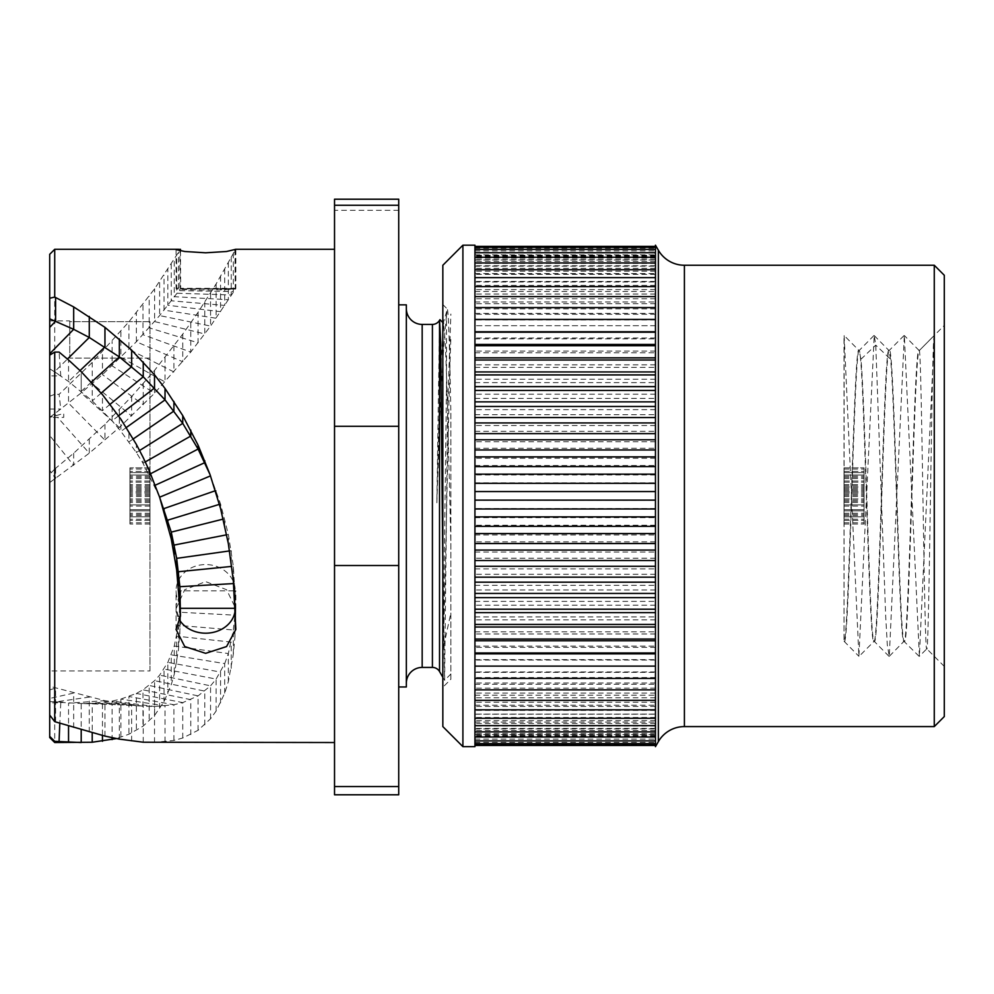 <?xml version="1.0" encoding="UTF-8"?>
<svg xmlns="http://www.w3.org/2000/svg" width="994" height="994" viewBox="0 0 994 994"><rect width="100%" height="100%" fill="white"/><g stroke="black" fill="none" stroke-linecap="round" stroke-linejoin="round"><path stroke-width="0.75" stroke-dasharray="4.97 3.73" d="M944.3 275.276L944.3 716.562M944.3 325.423L944.3 666.415L944.3 325.423L934.273 335.45C931.763 329.548 929.241 662.364 926.694 648.809C924.221 654.499 921.736 345.241 919.226 350.621L934.273 335.45L919.375 656.313L904.329 335.525L889.282 656.313L887.344 645.181L885.691 616.442L875.764 345.129L874.235 335.525L858.903 656.313L844.142 335.512L844.005 641.341L844.005 335.45M934.273 265.249L934.273 726.589M655.456 746.643L655.456 245.183M655.456 666.117L655.456 246.388L655.456 745.438L655.456 666.117L474.933 666.117L474.933 246.388L474.933 666.117M474.933 245.183L474.933 746.643M462.906 245.183L462.906 746.643M442.839 265.249L442.839 726.589M442.839 304.562L442.839 687.276L442.839 304.562L447.387 309.109L443.051 323.709M450.866 679.25L450.866 612.801L443.138 648.796L446.505 385.436L446.505 315.483L447.387 309.109C448.542 313.247 449.698 347.95 450.866 413.231L450.866 679.25L442.839 687.276M450.866 413.231L450.866 612.801M439.534 320.304L436.851 502.802L439.957 381.373L443.486 323.162L445.324 342.532L447.176 393.177L450.866 542.699L450.866 674.019L444.616 680.281L447.635 407.304L450.866 314.017M443.138 648.796C445.722 576.93 448.294 404.185 450.866 337.55M446.505 385.436L447.635 407.304M436.851 502.802L439.534 423.842C441.883 372.663 444.206 336.544 446.505 315.483M439.534 326.094L439.969 319.683M442.839 566.729L444.616 680.281M406.335 308.575L406.335 683.263L406.335 308.575M406.335 304.86L406.335 686.978M398.718 304.86L398.718 686.978L398.718 304.86M334.531 794.79L334.531 199.21L334.531 210.293L334.531 199.21L398.718 199.21L398.718 794.79M334.531 786.565L398.718 786.565M334.531 565.524L398.718 565.524M334.531 426.314L398.718 426.314M334.531 205.273L398.718 205.273M334.531 249.295L334.531 742.53L334.531 249.295M152.691 742.53L173.913 740.431L182.747 738.008L198.079 730.304L210.566 718.737L216.12 711.045L224.706 693.191L228.347 681.586L233.317 654.276L234.919 637.017L235.839 608.726L226.57 589.715L205.646 581.602L184.735 589.715L176.062 608.726L180.461 622.294L178.473 649.716L174.261 674.255L171.254 684.717L164.035 701.59L154.604 715.419L142.974 726.241L128.934 734.218L116.447 738.567M69.754 320.913L69.754 321.696L69.754 320.913L49.7 320.913L49.7 417.393L63.74 417.368L63.74 413.442L49.7 417.393L49.7 482.599L49.7 474.436L54.72 469.031L54.72 742.53M54.72 469.031L73.68 453.214L104.954 424.301L131.655 396.531L154.517 370.427L182.747 334.133L198.079 312.302L216.12 283.924L235.715 249.295M180.461 622.294L180.374 604.551A29.584 26.304 180 0 1 176.062 590.871A29.584 26.304 180 0 1 205.659 564.567A29.584 26.304 180 0 1 235.243 590.871L180.684 590.871L178.473 625.388L174.261 646.038L167.849 662.377L159.624 675.162L154.604 680.691L142.974 689.811L136.352 693.427L120.908 699.068L112.086 701.081L92.218 703.28L81.197 703.516L54.508 702.112L60.771 702.833L59.802 723.309M235.243 608.726L235.243 590.871L234.919 615.174L233.317 629.985L228.347 653.543L224.706 663.607L216.12 679.064L210.566 685.835L198.079 695.887L182.747 702.609L173.913 704.746L154.517 706.473L143.235 706.2L104.954 700.658L49.7 686.307L49.7 715.059L49.7 702.833L60.771 702.833M180.374 604.551L180.684 590.871M131.655 741.077L131.655 705.144L81.197 703.516L81.197 729.844M56.074 701.876L63.74 702.186L49.7 701.615L49.7 702.833M49.7 254.315L49.7 318.838M49.7 375.881L49.7 355.156L49.7 375.881L60.771 375.881L59.081 352.087M49.7 699.987L49.7 686.307M49.7 701.615L49.7 700.695M49.7 474.436L49.7 737.523M49.7 327.436L49.7 670.925L49.7 327.436M49.7 417.393L60.771 409.031L59.081 394.345L92.218 362.462L128.934 321.783L154.604 288.794L180.461 249.32M49.7 409.031L60.771 409.031M235.839 249.593L235.839 288.558L210.566 326.069L190.773 352.062L154.517 393.289L119.33 427.495L89.274 453.177L49.7 482.599M180.461 250.836L180.684 288.558L159.624 315.583L136.352 341.774L102.457 374.626L81.197 392.891L54.508 413.827L56.074 415.604M54.72 249.295L54.72 394.345L59.081 394.345M180.374 595.394A29.584 24.875 180 0 0 176.062 608.316A29.584 24.875 180 0 0 178.821 618.79M235.839 629.438L235.342 608.316M235.839 608.316L233.317 566.245L228.347 534.486L220.556 503.995L210.032 474.598M159.624 497.012L142.974 463.229L136.352 452.556L120.908 431.371L112.086 420.847L92.218 400.905L68.549 381.51L54.508 371.806L60.771 375.881M49.7 368.749L54.508 371.806L67.443 359.045M54.72 394.345L49.7 396.233M235.839 608.726L235.839 590.871M234.919 250.202L235.243 288.558A29.584 1.429 0 0 1 205.659 289.987A29.584 1.429 0 0 1 176.062 288.558A29.584 1.429 0 0 1 180.374 287.813M235.243 249.593L235.243 288.558L179.877 288.844L179.877 249.929M149.995 670.925L149.995 321.696L149.995 670.925L49.7 670.925M149.995 321.696L69.754 321.696L69.754 358.113L69.754 321.696L149.995 321.696M149.995 467.839L149.995 524L149.995 467.839L149.995 524L149.995 467.839L149.995 524L149.995 467.839L149.995 524L149.995 467.839L149.995 469.031L149.995 467.839L129.928 467.839L129.928 524L129.928 467.839L129.928 524L129.928 467.839L129.928 524L129.928 467.839L129.928 524L129.928 467.839L129.928 516.83L129.928 467.839L149.995 467.839M149.995 510.854L149.995 469.031L149.995 524L149.995 510.854L129.928 510.854L129.928 515.637L129.928 510.854L149.995 510.854L129.928 510.854M149.995 358.113L69.754 358.113L149.995 358.113M149.995 524L129.928 524L129.928 515.637L129.928 524L149.995 524M149.995 509.661L129.928 509.661L129.928 513.239L129.928 509.661L149.995 509.661L129.928 509.661L149.995 509.661L129.928 509.661L149.995 509.661L149.995 516.83L129.928 516.83L129.928 513.239L129.928 516.83L149.995 516.83L149.995 498.901L149.995 509.661L129.928 509.661M149.995 472.61L149.995 504.877L129.928 504.877L149.995 504.877L149.995 472.61L129.928 472.61L149.995 472.61L149.995 504.877L129.928 504.877L149.995 504.877L149.995 472.61L129.928 472.61M149.995 495.323L129.928 495.323M149.995 494.13L129.928 494.13M149.995 496.515L129.928 496.515M149.995 501.299L129.928 501.299M149.995 504.877L129.928 504.877M149.995 514.445L129.928 514.445M149.995 519.216L129.928 519.216M149.995 522.807L129.928 522.807M149.995 469.031L129.928 469.031M149.995 477.393L129.928 477.393M149.995 480.984L129.928 480.984L149.995 480.984M149.995 485.755L129.928 485.755M149.995 489.346L129.928 489.346M149.995 475.008L129.928 475.008L129.928 482.177L129.928 475.008L149.995 475.008L149.995 491.732L149.995 475.008L129.928 475.008L149.995 475.008M149.995 476.201L129.928 476.201M149.995 478.586L129.928 478.586M149.995 482.177L129.928 482.177L149.995 482.177M149.995 484.563L129.928 484.563M149.995 488.153L129.928 488.153M149.995 490.539L129.928 490.539M149.995 491.732L129.928 491.732L149.995 491.732M149.995 506.07L129.928 506.07M149.995 513.239L129.928 513.239M149.995 515.637L129.928 515.637M149.995 516.83L129.928 516.83L149.995 516.83M149.995 498.901L129.928 498.901L149.995 498.901M149.995 500.094L129.928 500.094M149.995 502.492L129.928 502.492M149.995 492.925L129.928 492.925L149.995 492.925M149.995 520.409L129.928 520.409L149.995 520.409M149.995 486.961L129.928 486.961L149.995 486.961M149.995 471.417L129.928 471.417L149.995 471.417M655.456 319.882L474.933 319.882M655.456 308.861L474.933 308.861M655.456 298.747L474.933 298.747M655.456 289.602L474.933 289.602M655.456 281.451L474.933 281.451M655.456 274.356L474.933 274.356M655.456 268.33L474.933 268.33M655.456 263.422L474.933 263.422M655.456 259.645L474.933 259.645M655.456 257.011L474.933 257.011M655.456 255.545L474.933 255.545M655.456 255.259L474.933 255.259M474.933 246.698L655.456 246.698M655.456 256.129L474.933 256.129M474.933 248.214L655.456 248.214M655.456 258.179L474.933 258.179M474.933 250.935L655.456 250.935M655.456 261.385L474.933 261.385M474.933 254.862L655.456 254.862M655.456 265.733L474.933 265.733M474.933 259.956L655.456 259.956M655.456 271.2L474.933 271.2M474.933 266.193L655.456 266.193M655.456 277.773L474.933 277.773M474.933 273.561L655.456 273.561M655.456 285.402L474.933 285.402M474.933 281.998L655.456 281.998M655.456 294.05L474.933 294.05M474.933 291.49L655.456 291.49M655.456 303.692L474.933 303.692M474.933 301.977L655.456 301.977M655.456 314.253L474.933 314.253M474.933 313.396L655.456 313.396M655.456 325.721L474.933 325.721L655.456 325.721M655.456 338.01L474.933 338.01M474.933 338.867L655.456 338.867M655.456 351.056L474.933 351.056M474.933 352.771L655.456 352.771M655.456 364.823L474.933 364.823M474.933 367.382L655.456 367.382M655.456 379.223L474.933 379.223M474.933 382.615L655.456 382.615M655.456 394.196L474.933 394.196M474.933 398.408L655.456 398.408M655.456 409.652L474.933 409.652M474.933 414.672L655.456 414.672M655.456 425.544L474.933 425.544M474.933 431.321L655.456 431.321M655.456 441.771L474.933 441.771M474.933 448.294L655.456 448.294M655.456 458.259L474.933 458.259M474.933 465.503L655.456 465.503M655.456 474.933L474.933 474.933M474.933 482.86L655.456 482.86M655.456 491.719L474.933 491.719M474.933 500.268L655.456 500.268M655.456 508.518L474.933 508.518M474.933 517.663L655.456 517.663M655.456 525.254L474.933 525.254M474.933 534.958L655.456 534.958M655.456 541.842L474.933 541.842M474.933 552.055L655.456 552.055M655.456 558.218L474.933 558.218M474.933 568.879L655.456 568.879M655.456 574.284L474.933 574.284M474.933 585.354L655.456 585.354M655.456 589.964L474.933 589.964M474.933 601.382L655.456 601.382M655.456 605.197L474.933 605.197M474.933 616.901L655.456 616.901M655.456 619.883L474.933 619.883M474.933 631.836L655.456 631.836M655.456 633.973L474.933 633.973M474.933 646.112L655.456 646.112M655.456 647.392L474.933 647.392M474.933 659.643L655.456 659.643M655.456 660.078L474.933 660.078M474.933 672.379L655.456 672.379M655.456 671.956L474.933 671.956M474.933 684.257L655.456 684.257M655.456 682.977L474.933 682.977M474.933 695.228L655.456 695.228M655.456 693.091L474.933 693.091M474.933 705.218L655.456 705.218M655.456 702.236L474.933 702.236M474.933 714.189L655.456 714.189M655.456 710.387L474.933 710.387M474.933 722.091L655.456 722.091M655.456 717.482L474.933 717.482M474.933 728.9L655.456 728.9M655.456 723.508L474.933 723.508M474.933 734.578L655.456 734.578M655.456 728.416L474.933 728.416M474.933 739.076L655.456 739.076M655.456 732.193L474.933 732.193M474.933 742.406L655.456 742.406M655.456 734.827L474.933 734.827M474.933 744.531L655.456 744.531M655.456 736.281L474.933 736.281M655.456 736.579L474.933 736.579M655.456 735.697L474.933 735.697M655.456 733.659L474.933 733.659M655.456 730.453L474.933 730.453M655.456 726.105L474.933 726.105M655.456 720.625L474.933 720.625M655.456 714.065L474.933 714.065M655.456 706.436L474.933 706.436M655.456 697.788L474.933 697.788M655.456 688.146L474.933 688.146M655.456 677.573L474.933 677.573M934.273 335.45L919.226 350.621C914.145 333.81 909.063 650.138 903.981 641.341L889.282 656.301M944.3 666.415L926.781 648.809L919.375 656.301M919.09 656.301L903.981 641.341C899.52 650.387 895.072 404.471 890.612 359.269L888.934 350.497C883.927 341.489 878.907 650.349 873.9 641.341C868.88 650.349 863.861 341.489 858.853 350.497C853.908 341.34 848.951 642.658 844.005 641.217C849.087 658.04 854.169 341.7 859.251 350.497L860.928 359.269C865.376 404.471 869.837 650.387 874.298 641.341C879.305 650.349 884.325 341.489 889.344 350.497C894.351 341.489 899.371 650.349 904.378 641.341C909.336 650.486 914.281 349.167 919.226 350.621M888.996 656.301L874.136 641.254L859.189 656.276M904.043 335.537L889.096 350.571M873.95 335.525L859.089 350.571L844.142 335.525M844.005 467.839L844.005 524L844.005 467.839L844.005 524L844.005 467.839L844.005 524L844.005 467.839L844.005 524L844.005 467.839L844.005 469.031L844.005 467.839L864.072 467.839L864.072 524L864.072 467.839L864.072 524L864.072 467.839L864.072 524L864.072 467.839L864.072 524L864.072 467.839L864.072 516.83L864.072 467.839L844.005 467.839M844.005 510.854L844.005 469.031L844.005 524L844.005 510.854L864.072 510.854L864.072 515.637L864.072 510.854L844.005 510.854L864.072 510.854M844.005 524L864.072 524L864.072 515.637L864.072 524L844.005 524M844.005 509.661L864.072 509.661L864.072 513.239L864.072 509.661L844.005 509.661L864.072 509.661L844.005 509.661L864.072 509.661L844.005 509.661L844.005 516.83L864.072 516.83L864.072 513.239L864.072 516.83L844.005 516.83L844.005 498.901L844.005 509.661L864.072 509.661M844.005 472.61L844.005 504.877L864.072 504.877L844.005 504.877L844.005 472.61L864.072 472.61L844.005 472.61L844.005 504.877L864.072 504.877L844.005 504.877L844.005 472.61L864.072 472.61M844.005 495.323L864.072 495.323M844.005 494.13L864.072 494.13M844.005 496.515L864.072 496.515M844.005 501.299L864.072 501.299M844.005 504.877L864.072 504.877M844.005 514.445L864.072 514.445M844.005 519.216L864.072 519.216M844.005 522.807L864.072 522.807M844.005 469.031L864.072 469.031M844.005 477.393L864.072 477.393M844.005 480.984L864.072 480.984L844.005 480.984M844.005 485.755L864.072 485.755M844.005 489.346L864.072 489.346M844.005 475.008L864.072 475.008L864.072 482.177L864.072 475.008L844.005 475.008L844.005 491.732L844.005 475.008L864.072 475.008L844.005 475.008M844.005 476.201L864.072 476.201M844.005 478.586L864.072 478.586M844.005 482.177L864.072 482.177L844.005 482.177M844.005 484.563L864.072 484.563M844.005 488.153L864.072 488.153M844.005 490.539L864.072 490.539M844.005 491.732L864.072 491.732L844.005 491.732M844.005 506.07L864.072 506.07M844.005 513.239L864.072 513.239M844.005 515.637L864.072 515.637M844.005 516.83L864.072 516.83L844.005 516.83M844.005 498.901L864.072 498.901L844.005 498.901M844.005 500.094L864.072 500.094M844.005 502.492L864.072 502.492M844.005 492.925L864.072 492.925L844.005 492.925M844.005 520.409L864.072 520.409L844.005 520.409M844.005 486.961L864.072 486.961L844.005 486.961M844.005 471.417L864.072 471.417L844.005 471.417M684.406 265.249L684.406 726.589M658.351 250.202L658.351 741.636M439.534 423.842L439.534 671.522M432.415 324.417L432.415 667.421M422.177 324.417L422.177 667.421M234.919 637.017L234.919 615.174L179.877 612.229L179.877 634.085M233.317 654.276L233.317 629.985L178.473 625.388L178.473 649.716M231.242 668.366L231.242 642.099L176.671 636.172L176.671 662.526M228.347 681.586L228.347 653.543L174.261 646.038L174.261 674.255M224.706 693.191L224.706 663.607L171.254 654.86L171.254 684.717M220.556 702.932L220.556 672.081L167.849 662.377L167.849 693.663M216.12 711.045L216.12 679.064L164.035 669.049L164.035 701.59M210.566 718.737L210.566 685.835L159.624 675.162L159.624 708.846M204.801 724.887L204.801 691.116L154.604 680.691L154.604 715.419M198.079 730.304L198.079 695.887L149.187 685.475L149.187 721.097M190.773 734.641L190.773 699.652L142.974 689.811L142.974 726.241M182.747 738.008L182.747 702.609L136.352 693.427L136.352 730.54M173.913 740.431L173.913 704.746L128.934 696.521L128.934 734.218M165.029 741.884L165.029 705.889L120.908 699.068L120.908 737.25M154.517 742.518L154.517 706.473L112.086 701.081L112.086 737.685M143.235 742.22L143.235 706.2L102.457 702.472L102.457 735.51M139.968 705.964L92.218 703.28L92.218 732.913M104.954 736.094L104.954 700.658L68.549 703.143L68.549 726.055M104.954 424.301L104.954 440.168L68.549 403.104L68.549 385.66M89.274 439.236L89.274 453.177L57.64 417.381M119.33 409.739L119.33 427.495L81.197 392.891L81.197 373.533M131.655 396.531L131.655 416.001L92.218 383.572L92.218 362.462M143.235 383.622L143.235 404.769L102.457 374.626L102.457 351.826M154.517 370.427L154.517 393.289L112.086 365.829L112.086 341.377M165.029 357.405L165.029 381.957L120.908 357.318L120.908 331.263M173.913 345.862L173.913 371.942L128.934 349.329L128.934 321.783M182.747 334.133L182.747 361.754L136.352 341.774L136.352 312.799M190.773 322.963L190.773 352.062L142.974 334.717L142.974 304.412M234.919 600.538L234.919 583.49L233.615 583.565M155.238 485.209L154.604 485.494L154.604 483.544M150.616 473.716L149.187 474.461L149.187 470.423M145.298 461.912L142.974 463.229L142.974 457.091M139.632 450.493L136.352 452.556L136.352 444.405M133.246 438.938L128.934 441.895L128.934 431.744M126.288 427.532L120.908 431.371L120.908 419.232M118.597 415.815L112.086 420.847L112.086 406.745M110.172 404.235L102.457 410.659L102.457 394.63M101.177 393.115L92.218 400.905L92.218 383.038M91.386 382.143L81.197 391.338L81.197 371.681M80.054 370.576L68.549 381.51L68.549 360.002M216.12 492.788L216.12 490.452L215.474 490.676M220.556 508.481L220.556 503.995L219.438 504.331M224.706 525.453L224.706 518.719L223.24 519.079M228.347 543.656L228.347 534.486L226.682 534.809M231.242 562.368L231.242 550.676L229.564 550.912M233.317 580.471L233.317 566.245L231.751 566.406M55.589 721.942L55.589 688.034L49.7 689.948M73.68 727.62L73.68 693.079L49.7 698.459M89.274 732.118L89.274 697.092L57.64 701.64M119.33 739.114L119.33 703.342L81.197 703.516M198.079 312.302L198.079 342.806L149.187 327.821L149.187 296.237M204.801 302.101L204.801 333.972L154.604 321.559L154.604 288.794M210.566 292.969L210.566 326.069L159.624 315.583L159.624 281.7M216.12 283.924L216.12 318.242L164.035 310.14L164.035 275.226M220.556 276.332L220.556 311.681L167.849 305.245L167.849 269.424M224.706 269.113L224.706 305.431L171.254 300.784L171.254 264.118M228.347 262.515L228.347 299.728L174.261 296.672L174.261 259.223M231.242 257.011L231.242 294.969L176.671 293.23L176.671 255.147M233.317 253.01L233.317 291.515L178.473 290.633L178.473 252.066M234.919 289.092L179.877 288.844M73.68 453.214L73.68 465.341L49.7 435.509M55.589 468.323L55.589 478.512L49.7 470.373M860.928 359.269L875.764 345.129L890.612 359.269M442.839 322.553L443.473 323.187M442.839 677.262L444.579 680.269M398.718 210.293L334.531 210.293M176.062 608.726L176.062 590.871M176.062 629.438L176.062 608.316M235.727 288.31L180.548 288.31M176.062 249.593L176.062 288.558M919.189 350.584L904.329 335.537M922.68 347.13L934.124 335.525M844.055 641.254L858.903 656.301M874.235 335.587L889.071 350.609"/><path stroke-width="1.49" d="M934.273 726.589L934.273 265.249L944.3 275.276L944.3 716.562L934.273 726.589L684.406 726.589A30.093 30.093 0 0 0 658.351 741.636L655.456 746.643L655.456 245.183L658.351 250.202L658.351 741.636M934.273 265.249L684.406 265.249A30.093 30.093 0 0 1 658.351 250.202M474.933 666.117L655.456 666.117M655.456 653.828L474.933 653.828M462.906 746.643L474.933 746.643L474.933 245.183L462.906 245.183L462.906 746.643L442.839 726.589L442.839 265.249L462.906 245.183M406.335 308.575A15.842 15.842 0 0 0 422.177 324.417L432.415 324.417A8.225 8.225 0 0 0 439.534 320.304L440.677 341.041L442.839 566.729M439.534 320.304L439.534 671.522A8.225 8.225 0 0 0 432.415 667.421L422.177 667.421A15.842 15.842 0 0 0 406.335 683.263M398.718 304.86L406.335 304.86L406.335 686.978L398.718 686.978M398.718 565.524L334.531 565.524L334.531 205.273L398.718 205.273L398.718 794.79L334.531 794.79L334.531 786.565L398.718 786.565M398.718 205.273L398.718 199.21L334.531 199.21L334.531 205.273M334.531 426.314L398.718 426.314M334.531 565.524L334.531 786.565M116.447 738.567L92.218 742.245L54.72 742.53L54.72 741.325L81.197 742.53L81.197 729.844M234.919 250.202L235.715 249.295L226.57 251.494L205.646 252.799L184.735 251.494L176.062 249.593L180.461 249.32L180.461 250.836M334.531 249.295L235.715 249.295M334.531 742.53L143.235 742.22L119.33 739.114L104.954 736.094L54.72 721.669L54.72 352.087L59.081 352.087L68.549 360.002L81.197 371.681L102.457 394.63L120.908 419.232L136.352 444.405L142.974 457.091L149.187 470.423L159.624 497.211L171.254 538.922L176.671 570.084L180.461 616.131L179.877 586.684L176.671 558.355L171.254 532.113L159.164 495.919M59.802 723.309L59.081 741.325M54.72 742.53L49.7 737.523L49.7 254.315L54.72 249.295L54.72 297.057L73.68 306.922L104.954 327.349L131.655 350.137L154.517 374.8L165.029 388.468L182.747 415.616L198.079 445.15L210.045 474.598L220.556 508.481L228.347 543.656L233.317 580.471L235.839 629.438L226.57 646.547L205.646 653.344L184.735 646.547L176.062 629.438L180.461 616.131M210.032 474.598L198.079 449.052L182.747 423.382L165.029 399.899L143.235 376.788L119.33 356.908L89.274 337.475L73.68 329.325L49.7 318.838L49.7 327.436L49.7 320.913M49.7 700.695L49.7 699.987M178.821 618.79A29.584 24.875 180 0 0 212.033 632.606A29.584 24.875 180 0 0 235.243 608.316L180.684 608.316M235.243 629.438L235.342 608.316M54.72 352.087L49.7 355.156M49.7 298.25L54.72 297.057M49.7 715.059L54.72 721.669M54.72 741.325L49.7 736.355M474.933 652.971L655.456 652.971M655.456 640.77L474.933 640.77M474.933 639.055L655.456 639.055M655.456 627.015L474.933 627.015M474.933 624.456L655.456 624.456M655.456 612.615L474.933 612.615M474.933 609.21L655.456 609.21M655.456 597.642L474.933 597.642M474.933 593.43L655.456 593.43M655.456 582.173L474.933 582.173M474.933 577.166L655.456 577.166M655.456 566.294L474.933 566.294M474.933 560.504L655.456 560.504M655.456 550.067L474.933 550.067M474.933 543.532L655.456 543.532M655.456 533.567L474.933 533.567M474.933 526.335L655.456 526.335M655.456 516.892L474.933 516.892M474.933 508.978L655.456 508.978M655.456 500.119L474.933 500.119M474.933 491.558L655.456 491.558M655.456 483.32L474.933 483.32M474.933 474.163L655.456 474.163M655.456 466.584L474.933 466.584M474.933 456.88L655.456 456.88M655.456 449.984L474.933 449.984M474.933 439.783L655.456 439.783M655.456 433.62L474.933 433.62M474.933 422.947L655.456 422.947M655.456 417.555L474.933 417.555M474.933 406.484L655.456 406.484M655.456 401.874L474.933 401.874M474.933 390.443L655.456 390.443M655.456 386.641L474.933 386.641M474.933 374.924L655.456 374.924M655.456 371.942L474.933 371.942M474.933 360.002L655.456 360.002M655.456 357.852L474.933 357.852M474.933 345.726L655.456 345.726M655.456 344.446L474.933 344.446M474.933 332.195L655.456 332.195M655.456 331.76L474.933 331.76M474.933 319.447L655.456 319.447M474.933 307.568L655.456 307.568M474.933 296.61L655.456 296.61M474.933 286.62L655.456 286.62M474.933 277.649L655.456 277.649M474.933 269.734L655.456 269.734M474.933 262.938L655.456 262.938M474.933 257.26L655.456 257.26M474.933 252.749L655.456 252.749M474.933 249.432L655.456 249.432M474.933 247.307L655.456 247.307M474.933 246.388L655.456 246.388M474.933 745.438L655.456 745.438M474.933 745.14L655.456 745.14M474.933 743.624L655.456 743.624M474.933 740.89L655.456 740.89M474.933 736.976L655.456 736.976M474.933 731.882L655.456 731.882M474.933 725.645L655.456 725.645M474.933 718.277L655.456 718.277M474.933 709.828L655.456 709.828M474.933 700.348L655.456 700.348M474.933 689.861L655.456 689.861M474.933 678.43L655.456 678.43M684.406 265.249L684.406 726.589M432.415 324.417L432.415 667.421M422.177 324.417L422.177 667.421M112.086 737.685L112.086 739.623M102.457 735.51L102.457 741.288M92.218 732.913L92.218 742.245M68.549 726.055L68.549 742.083M233.615 583.565L179.877 586.684L179.877 603.743M231.751 566.406L178.473 571.724L178.473 585.963M229.564 550.912L176.671 558.355L176.671 570.084M226.682 534.809L174.261 545.035L174.261 554.267M223.24 519.079L171.254 532.113L171.254 538.922M219.438 504.331L167.849 520.123L167.849 524.67M215.474 490.676L164.035 508.555L164.035 510.941M210.504 475.877L159.624 497.211M89.274 316.403L89.274 337.475L67.443 359.045M73.68 306.922L73.68 329.325L49.7 353.789M55.589 297.479L55.589 321.199L49.7 327.436M104.954 327.349L104.954 346.918L80.054 370.576M119.33 338.892L119.33 356.908L91.386 382.143M131.655 350.137L131.655 366.612L101.177 393.115M143.235 361.915L143.235 376.788L110.172 404.235M154.517 374.8L154.517 387.995L118.597 415.815M165.029 388.468L165.029 399.899L126.288 427.532M173.913 401.452L173.913 411.056L133.246 438.938M182.747 415.616L182.747 423.382L139.632 450.493M190.773 430.141L190.773 436.043L145.298 461.912M198.079 445.15L198.079 449.052L150.616 473.716M204.801 460.756L204.801 462.657L155.238 485.209M439.932 319.646L443.473 323.187M439.534 671.522L442.839 677.262M54.72 249.295L178.597 249.295"/></g></svg>

